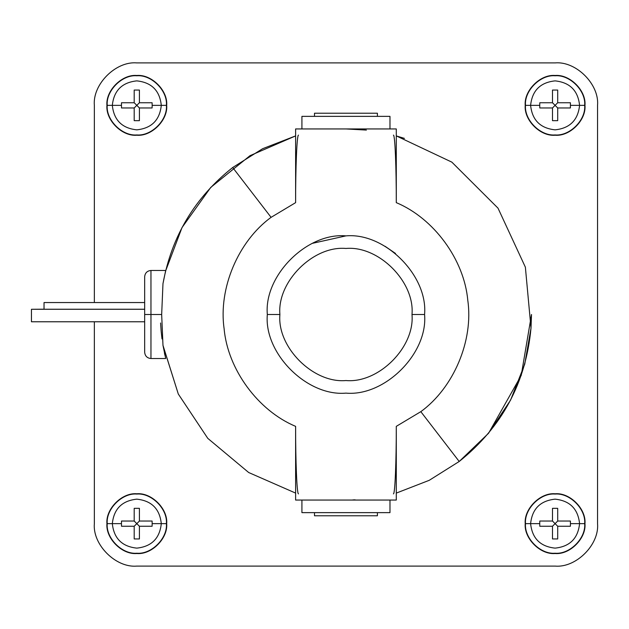 <?xml version="1.0" encoding="UTF-8"?>
<svg xmlns="http://www.w3.org/2000/svg" width="629" height="629" viewBox="0 0 629 629"><rect width="100%" height="100%" fill="white"/><g stroke="black" fill="none" stroke-linecap="round" stroke-linejoin="round"><path stroke-width="0.94" d="M112.324 523.643L107.221 523.643C105.9 538.282 122.168 554.55 136.808 553.229C151.447 554.55 167.715 538.282 166.394 523.643L161.291 523.643C159.735 538.408 151.573 546.57 136.808 548.126C122.042 546.57 113.88 538.408 112.324 523.643C113.88 538.408 122.042 546.57 136.808 548.126C151.573 546.57 159.735 538.408 161.291 523.643L152.155 523.643L152.108 526.253L139.418 526.253L139.418 538.943L134.197 538.943L134.197 526.253L121.507 526.253L121.46 523.643L112.324 523.643L121.46 523.643L121.507 526.253L134.197 526.253L136.808 523.643L134.197 521.032L121.507 521.032L121.46 523.643L121.507 521.032L134.197 521.032L134.197 508.342L134.197 521.032L139.418 526.253L152.108 526.253L152.155 523.643L152.108 521.032L139.418 521.032L152.108 521.032L152.155 523.643L161.291 523.643C159.735 508.877 151.573 500.715 136.808 499.159C122.042 500.715 113.88 508.877 112.324 523.643C113.88 508.877 122.042 500.715 136.808 499.159C151.573 500.715 159.735 508.877 161.291 523.643L166.394 523.643C167.715 538.282 151.447 554.55 136.808 553.229C122.168 554.55 105.9 538.282 107.221 523.643L106.93 523.643C105.593 538.424 122.026 554.857 136.808 553.52C151.589 554.857 168.022 538.424 166.685 523.643L166.685 523.643C168.022 508.861 151.589 492.428 136.808 493.765C122.026 492.428 105.593 508.861 106.93 523.643L107.221 523.643C105.9 509.003 122.168 492.735 136.808 494.056C151.447 492.735 167.715 509.003 166.394 523.643C167.715 509.003 151.447 492.735 136.808 494.056C122.168 492.735 105.9 509.003 107.221 523.643L112.324 523.643M112.324 105.358L107.221 105.358C105.9 119.997 122.168 136.265 136.808 134.944C151.447 136.265 167.715 119.997 166.394 105.358L161.291 105.358C159.735 120.123 151.573 128.285 136.808 129.841C122.042 128.285 113.88 120.123 112.324 105.358C113.88 120.123 122.042 128.285 136.808 129.841C151.573 128.285 159.735 120.123 161.291 105.358L152.155 105.358L152.108 107.968L139.418 107.968L139.418 120.658L134.197 120.658L134.197 107.968L121.507 107.968L121.46 105.358L112.324 105.358L121.46 105.358L121.507 107.968L134.197 107.968L136.808 105.358L134.197 102.747L121.507 102.747L121.46 105.358L121.507 102.747L134.197 102.747L134.197 90.057L134.197 102.747L139.418 107.968L152.108 107.968L152.155 105.358L152.108 102.747L139.418 102.747L152.108 102.747L152.155 105.358L161.291 105.358C159.735 90.592 151.573 82.43 136.808 80.874C122.042 82.43 113.88 90.592 112.324 105.358C113.88 90.592 122.042 82.43 136.808 80.874C151.573 82.43 159.735 90.592 161.291 105.358L166.394 105.358C167.715 119.997 151.447 136.265 136.808 134.944C122.168 136.265 105.9 119.997 107.221 105.358L106.93 105.358C105.593 120.139 122.026 136.572 136.808 135.235C151.589 136.572 168.022 120.139 166.685 105.358L166.685 105.358C168.022 90.576 151.589 74.143 136.808 75.48C122.026 74.143 105.593 90.576 106.93 105.358L107.221 105.358C105.9 90.718 122.168 74.45 136.808 75.771C151.447 74.45 167.715 90.718 166.394 105.358C167.715 90.718 151.447 74.45 136.808 75.771C122.168 74.45 105.9 90.718 107.221 105.358L112.324 105.358M530.609 523.643L525.506 523.643C524.185 538.282 540.453 554.55 555.092 553.229C569.732 554.55 586 538.282 584.679 523.643L579.576 523.643C578.02 538.408 569.858 546.57 555.092 548.126C540.327 546.57 532.165 538.408 530.609 523.643C532.165 538.408 540.327 546.57 555.092 548.126C569.858 546.57 578.02 538.408 579.576 523.643L570.44 523.643L570.393 526.253L557.703 526.253L557.703 538.943L552.482 538.943L552.482 526.253L539.792 526.253L539.745 523.643L530.609 523.643L539.745 523.643L539.792 526.253L552.482 526.253L555.092 523.643L552.482 521.032L539.792 521.032L539.745 523.643L539.792 521.032L552.482 521.032L552.482 508.342L552.482 521.032L557.703 526.253L570.393 526.253L570.44 523.643L570.393 521.032L557.703 521.032L570.393 521.032L570.44 523.643L579.576 523.643C578.02 508.877 569.858 500.715 555.092 499.159C540.327 500.715 532.165 508.877 530.609 523.643C532.165 508.877 540.327 500.715 555.092 499.159C569.858 500.715 578.02 508.877 579.576 523.643L584.679 523.643C586 538.282 569.732 554.55 555.092 553.229C540.453 554.55 524.185 538.282 525.506 523.643L525.215 523.643C523.878 538.424 540.311 554.857 555.092 553.52C569.874 554.857 586.307 538.424 584.97 523.643L584.97 523.643C586.307 508.861 569.874 492.428 555.092 493.765C540.311 492.428 523.878 508.861 525.215 523.643L525.506 523.643C524.185 509.003 540.453 492.735 555.092 494.056C569.732 492.735 586 509.003 584.679 523.643C586 509.003 569.732 492.735 555.092 494.056C540.453 492.735 524.185 509.003 525.506 523.643L530.609 523.643M530.609 105.358L525.506 105.358C524.185 119.997 540.453 136.265 555.092 134.944C569.732 136.265 586 119.997 584.679 105.358L579.576 105.358C578.02 120.123 569.858 128.285 555.092 129.841C540.327 128.285 532.165 120.123 530.609 105.358C532.165 120.123 540.327 128.285 555.092 129.841C569.858 128.285 578.02 120.123 579.576 105.358L570.44 105.358L570.393 107.968L557.703 107.968L557.703 120.658L552.482 120.658L552.482 107.968L539.792 107.968L539.745 105.358L530.609 105.358L539.745 105.358L539.792 107.968L552.482 107.968L555.092 105.358L552.482 102.747L539.792 102.747L539.745 105.358L539.792 102.747L552.482 102.747L552.482 90.057L552.482 102.747L557.703 107.968L570.393 107.968L570.44 105.358L570.393 102.747L557.703 102.747L570.393 102.747L570.44 105.358L579.576 105.358C578.02 90.592 569.858 82.43 555.092 80.874C540.327 82.43 532.165 90.592 530.609 105.358C532.165 90.592 540.327 82.43 555.092 80.874C569.858 82.43 578.02 90.592 579.576 105.358L584.679 105.358C586 119.997 569.732 136.265 555.092 134.944C540.453 136.265 524.185 119.997 525.506 105.358L525.215 105.358C523.878 120.139 540.311 136.572 555.092 135.235C569.874 136.572 586.307 120.139 584.97 105.358L584.97 105.358C586.307 90.576 569.874 74.143 555.092 75.48C540.311 74.143 523.878 90.576 525.215 105.358L525.506 105.358C524.185 90.718 540.453 74.45 555.092 75.771C569.732 74.45 586 90.718 584.679 105.358C586 90.718 569.732 74.45 555.092 75.771C540.453 74.45 524.185 90.718 525.506 105.358L530.609 105.358M144.67 352.24C145.055 356.045 147.155 358.145 150.96 358.53L165.694 358.53L162.974 345.313L161.669 314.5L150.96 314.5L150.96 270.47L150.96 358.53L150.96 314.5L144.67 314.5L144.67 352.24L144.67 276.76L144.67 314.5L161.669 314.5L162.974 283.687L165.694 270.47L162.974 283.679L161.669 314.5L162.974 345.313L178.298 394.021L207.774 438.35L248.683 472.521L295.614 493.097L248.683 472.521L207.774 438.35L178.298 394.021L163.021 345.628M144.67 309.287L31.45 309.287L31.45 321.678L31.45 309.287L144.67 309.287M162.007 338.929L161.181 331.554M161.15 331.231L160.592 322.992M165.506 271.256L182.025 227.556L210.77 187.387L250.012 155.67L295.614 135.903L262.631 148.703L232.691 167.518C194.888 197.498 171.646 236.221 162.974 283.687C171.646 236.221 194.888 197.498 232.691 167.518L262.631 148.703L295.614 135.903M271.083 217.343L232.691 167.518L271.083 217.343C238.163 241.277 218.255 288.522 224.128 328.794C218.255 288.522 238.163 241.277 271.083 217.343L295.614 202.648L295.614 128.945L396.286 128.945L396.286 202.648C396.341 168.147 395.028 134.771 393.424 135.125C395.028 134.771 396.341 168.147 396.286 202.648C433.853 218.31 464.163 259.659 467.772 300.206C473.645 340.478 453.737 387.723 420.817 411.657L396.286 426.352C396.341 460.853 395.028 494.229 393.424 493.875C395.028 494.229 396.341 460.853 396.286 426.352L396.286 500.055L295.614 500.055L295.614 426.352C258.047 410.69 227.737 369.341 224.128 328.794C227.737 369.341 258.047 410.69 295.614 426.352C295.559 460.853 296.872 494.229 298.476 493.875C296.872 494.229 295.559 460.853 295.614 426.352L295.614 500.055L396.286 500.055L396.286 426.352L420.817 411.657L459.209 461.482L420.817 411.657C453.737 387.723 473.645 340.478 467.772 300.206C464.163 259.659 433.853 218.31 396.286 202.648L396.286 128.945L295.614 128.945L295.614 202.648L271.083 217.343M345.95 235.875C384.854 232.36 428.09 275.596 424.575 314.5C428.09 353.404 384.854 396.64 345.95 393.125C307.046 396.64 263.81 353.404 267.325 314.5C263.81 353.404 307.046 396.64 345.95 393.125C384.854 396.64 428.09 353.404 424.575 314.5L411.995 314.5C414.951 347.177 378.627 383.501 345.95 380.545C313.273 383.501 276.949 347.177 279.905 314.5L267.325 314.5L279.905 314.5C276.949 347.177 313.273 383.501 345.95 380.545C378.627 383.501 414.951 347.177 411.995 314.5C414.951 281.823 378.627 245.499 345.95 248.455C313.273 245.499 276.949 281.823 279.905 314.5C276.949 281.823 313.273 245.499 345.95 248.455C378.627 245.499 414.951 281.823 411.995 314.5L424.575 314.5C428.09 275.596 384.854 232.36 345.95 235.875C307.046 232.36 263.81 275.596 267.325 314.5C263.81 275.596 307.046 232.36 345.95 235.875L312.605 243.297M396.286 493.097L429.269 480.297L459.209 461.482L429.269 480.297L396.286 493.097M366.392 130.077L345.95 128.945M396.286 135.903L451.866 162.148L498.011 208.16L525.372 267.183L531.002 328.126L531.505 314.5L531.002 328.126C525.915 382.723 501.989 427.177 459.209 461.482L488.387 433.428L510.567 400.13L524.735 364.167L531.002 328.126L525.372 267.183L498.011 208.16L451.866 162.148L396.286 135.903L404.439 138.404M314.5 113.22L314.5 116.365L314.5 113.22L345.95 113.22L314.5 113.22M377.4 116.365L377.4 113.22L345.95 113.22L377.4 113.22L377.4 116.365M301.92 116.365L301.92 128.945L301.92 116.365L345.95 116.365L301.92 116.365M389.98 128.945L389.98 116.365L345.95 116.365L389.98 116.365L389.98 128.945M314.5 515.78L314.5 512.635L314.5 515.78L377.4 515.78L377.4 512.635L377.4 515.78L314.5 515.78M301.92 512.635L301.92 500.055L301.92 512.635L389.98 512.635L389.98 500.055L389.98 512.635L301.92 512.635M355.11 499.827L352.798 499.929M298.476 135.125C296.872 134.771 295.559 168.147 295.614 202.648C295.559 168.147 296.872 134.771 298.476 135.125M164.428 352.971L164.884 355.078L164.428 352.971M459.209 461.482C501.989 427.177 525.915 382.723 531.002 328.126M385.066 246.293L395.507 253.456M488.647 433.114L521.237 375.371L531.505 314.5M44.03 302.816L44.03 309.232L144.67 309.232L44.03 309.232L44.03 302.816M44.03 309.193L31.45 309.287M557.703 102.747L557.703 90.057L552.482 90.057L557.703 90.057L557.703 102.747L555.092 105.358L557.703 102.747L570.393 102.747M552.482 107.968L552.482 120.658L557.703 120.658L557.703 107.968L555.092 105.358L552.482 107.968L539.792 107.968M552.482 102.747L552.482 90.057M557.703 107.968L557.703 120.658M557.703 521.032L557.703 508.342L552.482 508.342L557.703 508.342L557.703 521.032L555.092 523.643L557.703 521.032L570.393 521.032M552.482 526.253L552.482 538.943L557.703 538.943L557.703 526.253L555.092 523.643L552.482 526.253L539.792 526.253M552.482 521.032L552.482 508.342M557.703 526.253L557.703 538.943M139.418 102.747L139.418 90.057L134.197 90.057L139.418 90.057L139.418 102.747L136.808 105.358L139.418 102.747L152.108 102.747M134.197 107.968L134.197 120.658L139.418 120.658L139.418 107.968L136.808 105.358L134.197 107.968L121.507 107.968M134.197 102.747L134.197 90.057M139.418 107.968L139.418 120.658M139.418 521.032L139.418 508.342L134.197 508.342L139.418 508.342L139.418 521.032L136.808 523.643L139.418 521.032L152.108 521.032M134.197 526.253L134.197 538.943L139.418 538.943L139.418 526.253L136.808 523.643L134.197 526.253L121.507 526.253M134.197 521.032L134.197 508.342M139.418 526.253L139.418 538.943M555.092 62.9L136.808 62.9C115.799 61.005 92.455 84.349 94.35 105.358C92.455 84.349 115.799 61.005 136.808 62.9C115.799 61.005 92.455 84.349 94.35 105.358L94.35 302.549L94.35 105.358C92.455 84.349 115.799 61.005 136.808 62.9L555.092 62.9C576.101 61.005 599.445 84.349 597.55 105.358L597.55 523.643C599.445 544.651 576.101 567.995 555.092 566.1L136.808 566.1C115.799 567.995 92.455 544.651 94.35 523.643C92.455 544.651 115.799 567.995 136.808 566.1L555.092 566.1C576.101 567.995 599.445 544.651 597.55 523.643L597.55 105.358C599.445 84.349 576.101 61.005 555.092 62.9C576.101 61.005 599.445 84.349 597.55 105.358L597.55 523.643C599.445 544.651 576.101 567.995 555.092 566.1L136.808 566.1C115.799 567.995 92.455 544.651 94.35 523.643C92.455 544.651 115.799 567.995 136.808 566.1L555.092 566.1C576.101 567.995 599.445 544.651 597.55 523.643L597.55 105.358C599.445 84.349 576.101 61.005 555.092 62.9L136.808 62.9L555.092 62.9M94.35 321.773L94.35 523.643L94.35 321.773M525.215 105.358C523.878 90.576 540.311 74.143 555.092 75.48C569.874 74.143 586.307 90.576 584.97 105.358C586.307 120.139 569.874 136.572 555.092 135.235C540.311 136.572 523.878 120.139 525.215 105.358M525.215 523.643C523.878 508.861 540.311 492.428 555.092 493.765C569.874 492.428 586.307 508.861 584.97 523.643C586.307 538.424 569.874 554.857 555.092 553.52C540.311 554.857 523.878 538.424 525.215 523.643M106.93 105.358C105.593 90.576 122.026 74.143 136.808 75.48C151.589 74.143 168.022 90.576 166.685 105.358C168.022 120.139 151.589 136.572 136.808 135.235C122.026 136.572 105.593 120.139 106.93 105.358M106.93 523.643C105.593 508.861 122.026 492.428 136.808 493.765C151.589 492.428 168.022 508.861 166.685 523.643C168.022 538.424 151.589 554.857 136.808 553.52C122.026 554.857 105.593 538.424 106.93 523.643M165.694 270.47L150.96 270.47C147.155 270.855 145.055 272.955 144.67 276.76M31.45 321.773L144.67 321.773M44.03 302.549L144.67 302.549"/></g></svg>

